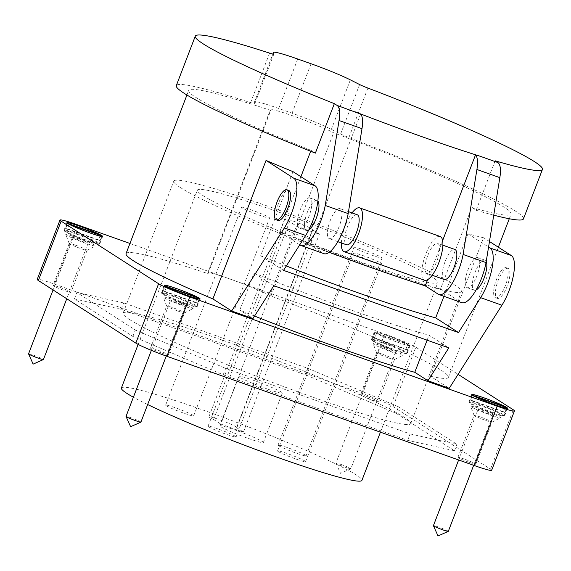 <?xml version="1.0" encoding="UTF-8"?>
<svg xmlns="http://www.w3.org/2000/svg" width="571" height="571" viewBox="0 0 571 571"><rect width="100%" height="100%" fill="white"/><g stroke="black" fill="none" stroke-linecap="round" stroke-linejoin="round"><path stroke-width="0.43" stroke-dasharray="2.85 2.14" d="M239.948 377.374A23.24 1.677 -159 0 1 238.942 376.403A23.24 1.677 -159 0 1 261.24 383.17A23.24 1.677 -159 0 1 282.338 393.055A23.24 1.677 -159 0 1 263.666 387.659A23.24 1.677 -159 0 1 239.948 377.374M220.963 426.844A23.24 1.677 21 0 0 244.674 437.122A23.24 1.677 21 0 0 263.352 442.525A23.24 1.677 21 0 0 242.254 432.632A23.24 1.677 21 0 0 219.956 425.866A23.24 1.677 21 0 0 220.963 426.844M242.232 207.887A15.01 1.078 -159 0 1 241.576 207.259A15.01 1.078 -159 0 1 255.979 211.627A15.01 1.078 -159 0 1 269.598 218.015A15.01 1.078 -159 0 1 257.542 214.525A15.01 1.078 -159 0 1 242.232 207.887M166.275 405.745A15.01 1.078 21 0 0 181.592 412.383A15.01 1.078 21 0 0 193.648 415.874A15.01 1.078 21 0 0 180.022 409.486A15.01 1.078 21 0 0 165.626 405.117A15.01 1.078 21 0 0 166.275 405.745M284.658 228.971A15.01 1.078 -159 0 1 284.008 228.343A15.01 1.078 -159 0 1 298.412 232.711A15.01 1.078 -159 0 1 312.03 239.099A15.01 1.078 -159 0 1 299.975 235.609A15.01 1.078 -159 0 1 284.658 228.971M208.708 426.83A15.01 1.078 21 0 0 224.025 433.475A15.01 1.078 21 0 0 236.08 436.958A15.01 1.078 21 0 0 222.454 430.57A15.01 1.078 21 0 0 208.058 426.202A15.01 1.078 21 0 0 208.708 426.83M354.156 253.674A15.01 1.078 -159 0 1 353.506 253.039A15.01 1.078 -159 0 1 367.902 257.407A15.01 1.078 -159 0 1 381.528 263.795A15.01 1.078 -159 0 1 369.466 260.312A15.01 1.078 -159 0 1 354.156 253.674M278.205 451.533A15.01 1.078 21 0 0 293.515 458.17A15.01 1.078 21 0 0 305.578 461.661A15.01 1.078 21 0 0 291.952 455.273A15.01 1.078 21 0 0 277.556 450.904A15.01 1.078 21 0 0 278.205 451.533M354.677 247.85A15.01 1.078 -159 0 1 354.027 247.222A15.01 1.078 -159 0 1 368.423 251.59A15.01 1.078 -159 0 1 382.042 257.971A15.01 1.078 -159 0 1 369.987 254.488A15.01 1.078 -159 0 1 354.677 247.85M278.719 445.708A15.01 1.078 21 0 0 294.036 452.346A15.01 1.078 21 0 0 306.092 455.836A15.01 1.078 21 0 0 292.473 449.448A15.01 1.078 21 0 0 278.07 445.08A15.01 1.078 21 0 0 278.719 445.708M312.501 229.77L319.375 234.181A34.531 2.484 -159 0 1 296.435 226.03L289.561 221.619A15.01 1.078 -159 0 1 284.85 218.921A15.01 1.078 -159 0 1 299.247 223.29A15.01 1.078 -159 0 1 312.872 229.678A15.01 1.078 -159 0 1 312.501 229.77L236.551 427.629A15.01 1.078 21 0 0 236.915 427.536A15.01 1.078 21 0 0 223.297 421.148A15.01 1.078 21 0 0 208.9 416.78A15.01 1.078 21 0 0 213.611 419.478L220.485 423.889L296.435 226.03M220.485 423.889A34.531 2.484 21 0 0 243.417 432.04L236.551 427.629M243.417 432.04L319.375 234.181M213.611 419.478L289.561 221.619M197.744 297.862L195.989 302.43L163.227 290.789L165.069 285.985M166.596 286.878L164.726 291.745L197.495 303.394L199.393 298.447M164.726 291.745A18.593 1.342 -159 0 1 163.227 290.789M195.989 302.43A18.593 1.342 -159 0 1 197.495 303.394M69.127 224.296L67.257 229.171L100.025 240.812L101.924 235.866M100.275 235.281L98.519 239.849L65.758 228.207L67.599 223.404M98.519 239.849A18.593 1.342 -159 0 1 100.025 240.812M67.257 229.171A18.593 1.342 -159 0 1 65.758 228.207M505.149 407.109L503.394 411.677L470.625 400.035L472.474 395.232M473.994 396.124L472.124 400.999L504.892 412.64L506.791 407.694M472.124 400.999A18.593 1.342 -159 0 1 470.625 400.035M503.394 411.677A18.593 1.342 -159 0 1 504.892 412.64M374.655 338.417L407.423 350.066L409.321 345.12L376.553 333.471L374.655 338.417A18.593 1.342 -159 0 1 373.156 337.454L375.054 332.508L407.822 344.156L405.924 349.102L373.156 337.454M405.924 349.102A18.593 1.342 -159 0 1 407.423 350.066M375.054 332.508A18.593 1.342 -159 0 1 374.833 332.151A18.593 1.342 -159 0 1 386.938 335.441A18.593 1.342 -159 0 1 407.822 344.156M409.321 345.12A18.593 1.342 -159 0 1 409.55 345.476A18.593 1.342 -159 0 1 395.831 341.608A18.593 1.342 -159 0 1 376.553 333.471M182.699 305.678A16.017 1.156 21 0 0 193.069 308.576A16.017 1.156 21 0 0 178.587 301.702A16.017 1.156 21 0 0 163.227 297.12A16.017 1.156 21 0 0 182.699 305.678M180.422 304.222A7.965 0.571 21 0 0 185.618 305.635A7.965 0.571 21 0 0 178.38 302.245A7.965 0.571 21 0 0 170.736 299.925A7.965 0.571 21 0 0 180.422 304.222M184.447 303.479A18.593 1.342 -159 0 1 161.843 293.544A18.593 1.342 -159 0 1 161.843 293.451A18.593 1.342 -159 0 1 179.679 298.861A18.593 1.342 -159 0 1 196.56 306.777A18.593 1.342 -159 0 1 196.488 306.841A18.593 1.342 -159 0 1 184.447 303.479M140.901 422.126A7.965 0.571 21 0 0 133.664 418.736A7.965 0.571 21 0 0 126.02 416.416M184.811 303.03A19.121 1.378 21 0 0 197.195 306.484A19.121 1.378 21 0 0 197.266 306.413A19.121 1.378 21 0 0 179.901 298.276A19.121 1.378 21 0 0 161.557 292.709A19.121 1.378 21 0 0 161.564 292.809A19.121 1.378 21 0 0 184.811 303.03M76.478 234.167A18.593 1.342 -159 0 1 99.09 244.195A18.593 1.342 -159 0 1 99.019 244.267A18.593 1.342 -159 0 1 81.246 238.785A18.593 1.342 -159 0 1 64.373 230.962A18.593 1.342 -159 0 1 64.373 230.87A18.593 1.342 -159 0 1 76.478 234.167M76.186 237.293A16.017 1.156 21 0 0 65.758 234.538A16.017 1.156 21 0 0 80.29 241.276A16.017 1.156 21 0 0 95.6 245.994A16.017 1.156 21 0 0 76.186 237.293M78.455 238.757A7.965 0.571 -159 0 1 88.148 243.053A7.965 0.571 -159 0 1 80.497 240.734A7.965 0.571 -159 0 1 73.266 237.343A7.965 0.571 -159 0 1 78.455 238.757M28.55 353.834A7.965 0.571 -159 0 1 33.739 355.248A7.965 0.571 -159 0 1 43.432 359.544M75.443 245.145A9.564 0.692 -159 0 1 87.07 250.305A9.564 0.692 -159 0 1 87.035 250.341A9.564 0.692 -159 0 1 77.899 247.521A9.564 0.692 -159 0 1 69.219 243.496A9.564 0.692 -159 0 1 69.212 243.453A9.564 0.692 -159 0 1 75.443 245.145M490.096 414.931A16.017 1.156 21 0 0 500.467 417.822A16.017 1.156 21 0 0 485.992 410.949A16.017 1.156 21 0 0 470.625 406.366A16.017 1.156 21 0 0 490.096 414.931M487.827 413.468A7.965 0.571 21 0 0 493.016 414.881A7.965 0.571 21 0 0 485.785 411.491A7.965 0.571 21 0 0 478.134 409.171A7.965 0.571 21 0 0 487.827 413.468M491.845 412.733A18.593 1.342 -159 0 1 469.248 402.791A18.593 1.342 -159 0 1 469.241 402.698A18.593 1.342 -159 0 1 487.077 408.108A18.593 1.342 -159 0 1 503.957 416.023A18.593 1.342 -159 0 1 503.893 416.095A18.593 1.342 -159 0 1 491.845 412.733M448.299 531.373A7.965 0.571 21 0 0 441.069 527.982A7.965 0.571 21 0 0 433.418 525.663M492.209 412.276A19.121 1.378 21 0 0 504.593 415.731A19.121 1.378 21 0 0 504.664 415.667A19.121 1.378 21 0 0 487.306 407.523A19.121 1.378 21 0 0 468.955 401.955A19.121 1.378 21 0 0 468.962 402.055A19.121 1.378 21 0 0 492.209 412.276M383.883 343.414A18.593 1.342 -159 0 1 406.488 353.442A18.593 1.342 -159 0 1 406.416 353.513A18.593 1.342 -159 0 1 388.651 348.032A18.593 1.342 -159 0 1 371.778 340.216A18.593 1.342 -159 0 1 371.771 340.116A18.593 1.342 -159 0 1 383.883 343.414M383.584 346.547A16.017 1.156 21 0 0 373.156 343.792A16.017 1.156 21 0 0 387.695 350.523A16.017 1.156 21 0 0 402.998 355.248A16.017 1.156 21 0 0 383.584 346.547M385.86 348.003A7.965 0.571 -159 0 1 395.546 352.3A7.965 0.571 -159 0 1 387.902 349.98A7.965 0.571 -159 0 1 380.664 346.59A7.965 0.571 -159 0 1 385.86 348.003M341.144 464.494A7.965 0.571 -159 0 1 350.83 468.791A7.965 0.571 -159 0 1 350.794 468.827A7.965 0.571 -159 0 1 343.185 466.471A7.965 0.571 -159 0 1 335.955 463.131A7.965 0.571 -159 0 1 335.948 463.081A7.965 0.571 -159 0 1 341.144 464.494M382.841 354.391A9.564 0.692 -159 0 1 394.468 359.552A9.564 0.692 -159 0 1 394.433 359.587A9.564 0.692 -159 0 1 385.297 356.768A9.564 0.692 -159 0 1 376.617 352.75A9.564 0.692 -159 0 1 376.617 352.7A9.564 0.692 -159 0 1 382.841 354.391M178.309 311.188A9.564 0.692 21 0 0 184.504 312.915A9.564 0.692 21 0 0 184.54 312.879A9.564 0.692 21 0 0 175.861 308.811A9.564 0.692 21 0 0 166.682 306.027A9.564 0.692 21 0 0 166.689 306.077A9.564 0.692 21 0 0 178.309 311.188M162.171 353.235A9.564 0.692 21 0 0 168.402 354.926A9.564 0.692 21 0 0 159.716 350.858A9.564 0.692 21 0 0 150.544 348.074A9.564 0.692 21 0 0 162.171 353.235M76.543 233.518A19.121 1.378 -159 0 1 99.797 243.838A19.121 1.378 -159 0 1 99.725 243.91A19.121 1.378 -159 0 1 81.446 238.271A19.121 1.378 -159 0 1 64.095 230.227A19.121 1.378 -159 0 1 64.088 230.127A19.121 1.378 -159 0 1 76.543 233.518M59.305 287.192A9.564 0.692 21 0 0 53.074 285.493A9.564 0.692 21 0 0 61.754 289.568A9.564 0.692 21 0 0 70.932 292.352A9.564 0.692 21 0 0 59.305 287.192M485.714 420.434A9.564 0.692 21 0 0 491.902 422.169A9.564 0.692 21 0 0 491.938 422.133A9.564 0.692 21 0 0 483.259 418.065A9.564 0.692 21 0 0 474.087 415.281A9.564 0.692 21 0 0 474.087 415.324A9.564 0.692 21 0 0 485.714 420.434M469.576 462.481A9.564 0.692 21 0 0 475.8 464.18A9.564 0.692 21 0 0 467.121 460.105A9.564 0.692 21 0 0 457.949 457.321A9.564 0.692 21 0 0 469.576 462.481M383.94 342.764A19.121 1.378 -159 0 1 407.194 353.085A19.121 1.378 -159 0 1 407.123 353.156A19.121 1.378 -159 0 1 388.844 347.518A19.121 1.378 -159 0 1 371.493 339.474A19.121 1.378 -159 0 1 371.485 339.381A19.121 1.378 -159 0 1 383.94 342.764M386.788 335.348A19.121 1.378 -159 0 1 410.042 345.669A19.121 1.378 -159 0 1 391.699 340.102A19.121 1.378 -159 0 1 374.333 331.958A19.121 1.378 -159 0 1 386.788 335.348M366.703 396.438A9.564 0.692 21 0 0 360.479 394.747A9.564 0.692 21 0 0 369.159 398.815A9.564 0.692 21 0 0 378.33 401.599A9.564 0.692 21 0 0 366.703 396.438M202.919 195.575A128.825 9.279 21 0 0 334.356 252.568A128.825 9.279 21 0 0 437.871 282.502A128.825 9.279 21 0 0 320.931 227.672A128.825 9.279 21 0 0 197.338 190.172A128.825 9.279 21 0 0 202.919 195.575M121.387 388.03A128.825 9.279 -159 0 1 244.98 425.531A128.825 9.279 -159 0 1 361.921 480.361M147.653 404.525A128.825 9.279 -159 0 1 133.386 397.216M180.457 187.595A154.056 11.099 -159 0 1 173.784 181.128A154.056 11.099 -159 0 1 321.58 225.973A154.056 11.099 -159 0 1 461.425 291.545A154.056 11.099 -159 0 1 337.639 255.744A154.056 11.099 -159 0 1 180.457 187.595M129.76 319.667A154.056 11.099 21 0 0 286.942 387.816A154.056 11.099 21 0 0 410.727 423.611A154.056 11.099 21 0 0 270.882 358.046A154.056 11.099 21 0 0 123.086 313.201A154.056 11.099 21 0 0 129.76 319.667M398.458 406.78L456.943 444.324L410.114 433.917L225.673 368.366L135.356 330.031L76.871 292.488L123.7 302.894L308.14 368.445L398.458 406.78L395.988 413.211L305.671 374.876L121.23 309.325L74.401 298.918L132.886 336.462L223.204 374.797L407.644 440.341L454.473 450.755L395.988 413.211M454.473 450.755L456.943 444.324M407.644 440.341L410.114 433.917M223.204 374.797L225.673 368.366M132.886 336.462L135.356 330.031M74.401 298.918L76.871 292.488M121.23 309.325L123.7 302.894M305.671 374.876L308.14 368.445M440.098 236.458A23.24 7.616 -70.4 0 0 425.138 255.808A23.24 7.616 -70.4 0 0 424.531 280.254M438.007 243.517A15.938 5.225 109.6 0 1 437.022 260.676A15.938 5.225 109.6 0 1 426.972 273.373A15.938 5.225 109.6 0 1 427.393 256.607A15.938 5.225 109.6 0 1 437.65 243.339A15.938 5.225 109.6 0 1 438.007 243.517M341.358 242.946A23.24 7.616 109.6 0 1 352.029 212.912M357.253 214.767A15.938 5.225 -70.4 0 0 346.997 228.036A15.938 5.225 -70.4 0 0 346.576 244.802M340.352 208.808A15.938 5.225 -70.4 0 0 339.988 208.636A15.938 5.225 -70.4 0 0 329.731 221.898A15.938 5.225 -70.4 0 0 329.317 238.664A15.938 5.225 -70.4 0 0 339.367 225.973A15.938 5.225 -70.4 0 0 340.352 208.808M278.006 220.427A15.938 5.225 109.6 0 1 278.42 203.669A15.938 5.225 109.6 0 1 288.676 190.4M506.584 267.892A15.938 5.225 -70.4 0 0 506.22 267.713A15.938 5.225 -70.4 0 0 495.963 280.982A15.938 5.225 -70.4 0 0 495.549 297.748A15.938 5.225 -70.4 0 0 505.599 285.05A15.938 5.225 -70.4 0 0 506.584 267.892M508.354 268.52A15.938 5.225 -70.4 0 0 507.997 268.341A15.938 5.225 -70.4 0 0 497.741 281.61A15.938 5.225 -70.4 0 0 497.327 298.376A15.938 5.225 -70.4 0 0 507.376 285.678A15.938 5.225 -70.4 0 0 508.354 268.52M310.317 198.137A15.938 5.225 -70.4 0 0 309.96 197.959A15.938 5.225 -70.4 0 0 299.704 211.227A15.938 5.225 -70.4 0 0 299.29 227.993A15.938 5.225 -70.4 0 0 309.332 215.296A15.938 5.225 -70.4 0 0 310.317 198.137M308.797 229.956A15.938 5.225 109.6 0 1 306.377 230.513A15.938 5.225 109.6 0 1 306.798 213.747A15.938 5.225 109.6 0 1 317.055 200.478A15.938 5.225 109.6 0 1 317.412 200.657A15.938 5.225 109.6 0 1 317.861 201.049M478.205 257.806A15.938 5.225 -70.4 0 0 477.848 257.628A15.938 5.225 -70.4 0 0 467.592 270.897A15.938 5.225 -70.4 0 0 467.178 287.663A15.938 5.225 -70.4 0 0 477.22 274.965A15.938 5.225 -70.4 0 0 478.205 257.806M476.121 289.954A15.938 5.225 109.6 0 1 474.265 290.182A15.938 5.225 109.6 0 1 474.687 273.416A15.938 5.225 109.6 0 1 484.943 260.148A15.938 5.225 109.6 0 1 485.3 260.326A15.938 5.225 109.6 0 1 486.221 261.468M444.238 279.512A15.938 5.225 109.6 0 1 444.652 262.746A15.938 5.225 109.6 0 1 454.909 249.477M360.594 114.05L310.317 245.023L323.257 253.331A31.876 10.442 -70.4 0 0 323.978 253.681M442.625 240.577L427.593 279.726M495.143 160.808L476.157 210.271L471.817 207.48L440.491 289.083L461.118 302.323A31.876 10.442 -70.4 0 0 461.839 302.68M329.281 252.246A185.925 13.39 -159 0 1 310.317 245.023M299.746 244.809L279.697 231.933L300.903 176.703M440.491 289.083A172.649 12.434 -159 0 1 279.697 231.933M310.674 151.251L311.024 150.337L315.363 153.128M311.024 150.337A172.649 12.434 -159 0 1 188.701 90.375A172.649 12.434 -159 0 1 270.733 110.439A35.759 2.577 -159 0 1 270.361 109.803A35.759 2.577 -159 0 1 296.535 117.176A35.759 2.577 -159 0 1 333.628 132.793A172.649 12.434 -159 0 1 511.066 214.118A172.649 12.434 -159 0 1 471.817 207.48M126.041 253.61A172.649 12.434 -159 0 1 208.072 273.673L270.733 110.439M286.335 265.95A172.649 12.434 -159 0 1 260.69 255.701L292.966 171.607M443.945 296.32L467.949 233.796A172.649 12.434 21 0 0 483.594 237.743L430.427 376.239L449.227 388.316M208.072 273.673A35.759 2.577 -159 0 1 207.701 273.038A35.759 2.577 -159 0 1 230.991 279.376A35.759 2.577 -159 0 1 270.968 296.028A172.649 12.434 -159 0 1 448.406 377.352A172.649 12.434 -159 0 1 430.427 376.239M270.968 296.028L333.628 132.793M523.464 218.871A185.925 13.39 21 0 0 348.917 137.532A10.628 0.764 -159 0 1 340.63 134.014L331.373 129.346A37.186 2.677 21 0 0 292.074 113.215L278.734 108.476A37.186 2.677 21 0 0 254.516 101.888A37.186 2.677 21 0 0 254.509 102.023L254.866 103.529A10.628 0.764 -159 0 1 254.866 103.572A10.628 0.764 -159 0 1 250.619 102.602A185.925 13.39 21 0 0 176.303 85.614M467.949 233.796L488.569 247.036M260.69 255.701L283.537 270.368M489.468 241.512L483.594 237.743M254.559 316.056A172.649 12.434 -159 0 1 239.799 310.11L252.967 318.561M239.799 310.11L254.045 273.009A172.649 12.434 21 0 0 429.021 335.198L448.792 347.889M273.809 285.7L254.045 273.009M427.108 340.188L429.021 335.198M129.938 243.46L384.69 333.999A26.559 1.913 -159 0 1 415.838 347.218L458.092 374.348M476.157 210.271A185.925 13.39 21 0 0 493.751 215.167M491.674 470.268A26.559 1.913 21 0 0 490.518 469.155L393.048 406.573A26.559 1.913 21 0 0 361.907 393.355L54.502 284.108A26.559 1.913 21 0 0 37.208 279.405M461.118 302.323L438.178 294.172M323.257 253.331L300.325 245.18M250.619 102.602L269.605 53.132M254.866 103.529L273.823 54.138M254.509 102.023L272.917 54.074M278.734 108.476L297.719 59.013M292.074 113.215L311.059 63.752M331.373 129.346L350.366 79.876M340.63 134.014L359.616 84.544M348.917 137.532L367.902 88.07M490.518 469.155L513.308 409.792M393.048 406.573L415.838 347.218M54.502 284.108L77.292 224.753M361.907 393.355L384.69 333.999M263.352 442.525L282.338 393.055M219.956 425.866L238.942 376.403M193.648 415.874L269.598 218.015M165.626 405.117L241.576 207.259M236.08 436.958L312.03 239.099M208.058 426.202L284.008 228.343M305.578 461.661L381.528 263.795M277.556 450.904L353.506 253.039M306.092 455.836L382.042 257.971M278.07 445.08L354.027 247.222M236.915 427.536L312.872 229.678M208.9 416.78L284.85 218.921M196.56 306.777L199.5 299.104M161.843 293.451L164.783 285.778M166.261 356.061L185.618 305.635M151.379 350.351L170.736 299.925M196.488 306.841L197.195 306.484M161.843 293.544L161.564 292.809M67.314 223.204L64.373 230.87M102.031 236.53L99.09 244.195M73.266 237.343L53.067 289.961M88.148 243.053L66.764 298.754M87.035 250.341L95.6 245.994M69.219 243.496L65.758 234.538M503.957 416.023L506.898 408.358M469.241 402.698L472.188 395.032M473.659 465.308L493.016 414.881M458.634 459.969L478.134 409.171M503.893 416.095L504.593 415.731M469.248 402.791L468.962 402.055M374.833 332.151L371.771 340.116M409.55 345.476L406.488 353.442M380.664 346.59L335.948 463.081M395.546 352.3L350.83 468.791M335.955 463.131L340.544 473.359L350.794 468.827M394.433 359.587L402.998 355.248M376.617 352.75L373.156 343.792M168.402 354.926L184.54 312.879M150.544 348.074L166.682 306.027M184.504 312.915L193.069 308.576M166.689 306.077L163.227 297.12M197.266 306.413L200.114 298.997M161.557 292.709L164.405 285.293M66.935 222.711L64.088 230.127M102.644 236.415L99.797 243.838M99.019 244.267L99.725 243.91M64.373 230.962L64.095 230.227M69.212 243.453L53.074 285.493M87.07 250.305L70.932 292.352M475.8 464.18L491.938 422.133M457.949 457.321L474.087 415.281M491.902 422.169L500.467 417.822M474.087 415.324L470.625 406.366M504.664 415.667L507.512 408.244M468.955 401.955L471.803 394.54M374.333 331.958L371.485 339.381M410.042 345.669L407.194 353.085M406.416 353.513L407.123 353.156M371.778 340.216L371.493 339.474M376.617 352.7L360.479 394.747M394.468 359.552L378.33 401.599M380.414 432.176L437.871 282.502M138.132 344.406L197.338 190.172M410.727 423.611L461.425 291.545M123.086 313.201L173.784 181.128M348.496 211.655L339.988 208.636M337.839 241.697L329.317 238.664M507.997 268.341L506.22 267.713M497.327 298.376L495.549 297.748M317.055 200.478L309.96 197.959M306.377 230.513L299.29 227.993M484.943 260.148L477.848 257.628M474.265 290.182L467.178 287.663M442.875 245.195L437.65 243.339M432.197 275.229L426.972 273.373M448.406 377.352L498.355 247.214M509.282 218.757L511.066 214.118M186.924 95.014L188.701 90.375M254.866 103.572L273.852 54.102M254.516 101.888L272.874 54.067M207.701 273.038L270.361 109.803"/><path stroke-width="0.86" d="M165.069 285.985L197.887 297.484L197.744 297.862M166.625 286.799A18.593 1.342 21 0 0 187.509 295.514A18.593 1.342 21 0 0 199.614 298.804A18.593 1.342 21 0 0 199.393 298.447L166.596 286.878M197.887 297.484A18.593 1.342 21 0 0 178.616 289.354A18.593 1.342 21 0 0 164.898 285.479A18.593 1.342 21 0 0 165.126 285.843M69.155 224.225A18.593 1.342 -159 0 0 88.434 232.354A18.593 1.342 -159 0 0 102.145 236.23A18.593 1.342 -159 0 0 101.924 235.866L69.127 224.296M67.599 223.404L100.417 234.902L100.275 235.281M67.656 223.261A18.593 1.342 -159 0 1 67.428 222.904A18.593 1.342 -159 0 1 79.54 226.195A18.593 1.342 -159 0 1 100.417 234.902M472.474 395.232L505.292 406.73L505.149 407.109M474.023 396.053A18.593 1.342 21 0 0 494.907 404.76A18.593 1.342 21 0 0 507.019 408.058A18.593 1.342 21 0 0 506.791 407.694L473.994 396.124M505.292 406.73A18.593 1.342 21 0 0 486.014 398.601A18.593 1.342 21 0 0 472.303 394.732A18.593 1.342 21 0 0 472.524 395.089M151.379 350.351L126.02 416.416A7.965 0.571 21 0 0 126.027 416.459A7.965 0.571 21 0 0 135.705 420.713A7.965 0.571 21 0 0 140.866 422.155A7.965 0.571 21 0 0 140.901 422.126L166.261 356.061M66.764 298.754L43.432 359.544A7.965 0.571 -159 0 1 43.396 359.573A7.965 0.571 -159 0 1 35.78 357.225A7.965 0.571 -159 0 1 28.557 353.877A7.965 0.571 -159 0 1 28.55 353.834L53.067 289.961M458.634 459.969L433.418 525.663A7.965 0.571 21 0 0 433.425 525.705A7.965 0.571 21 0 0 443.11 529.959A7.965 0.571 21 0 0 448.264 531.401A7.965 0.571 21 0 0 448.299 531.373L473.659 465.308M187.659 295.607A19.121 1.378 -159 0 1 164.405 285.293A19.121 1.378 -159 0 1 182.749 290.86A19.121 1.378 -159 0 1 200.114 298.997A19.121 1.378 -159 0 1 187.659 295.607M79.39 226.095A19.121 1.378 -159 0 1 102.644 236.415A19.121 1.378 -159 0 1 84.294 230.848A19.121 1.378 -159 0 1 66.935 222.711A19.121 1.378 -159 0 1 79.39 226.095M495.057 404.86A19.121 1.378 -159 0 1 471.803 394.54A19.121 1.378 -159 0 1 490.154 400.107A19.121 1.378 -159 0 1 507.512 408.244A19.121 1.378 -159 0 1 495.057 404.86M133.386 397.216A128.825 9.279 -159 0 1 126.969 393.433A128.825 9.279 -159 0 1 121.387 388.03L138.132 344.406M380.414 432.176L361.921 480.361A128.825 9.279 -159 0 1 279.861 458.199A128.825 9.279 -159 0 1 147.653 404.525M344.135 251.683L424.531 280.254A23.24 7.616 -70.4 0 0 439.185 261.739A23.24 7.616 -70.4 0 0 440.619 236.715A23.24 7.616 -70.4 0 0 440.098 236.458L359.701 207.887A23.24 7.616 109.6 0 1 360.222 208.144A23.24 7.616 109.6 0 1 358.788 233.168A23.24 7.616 109.6 0 1 344.135 251.683A23.24 7.616 109.6 0 1 341.358 242.946M352.029 212.912A23.24 7.616 109.6 0 1 359.701 207.887M337.839 241.697L346.576 244.802A15.938 5.225 -70.4 0 0 356.625 232.104A15.938 5.225 -70.4 0 0 357.61 214.946A15.938 5.225 -70.4 0 0 357.253 214.767L348.496 211.655M287.263 189.943A15.938 5.225 109.6 0 1 286.278 207.102A15.938 5.225 109.6 0 1 276.228 219.799A15.938 5.225 109.6 0 1 276.649 203.033A15.938 5.225 109.6 0 1 286.906 189.765A15.938 5.225 109.6 0 1 287.263 189.943M286.906 189.765L288.676 190.4A15.938 5.225 109.6 0 1 289.04 190.571A15.938 5.225 109.6 0 1 288.055 207.737A15.938 5.225 109.6 0 1 278.006 220.427L276.228 219.799M317.861 201.049A15.938 5.225 109.6 0 1 317.212 215.517A15.938 5.225 109.6 0 1 308.797 229.956M486.221 261.468A15.938 5.225 109.6 0 1 484.536 276.885A15.938 5.225 109.6 0 1 476.121 289.954M442.875 245.195L454.909 249.477A15.938 5.225 109.6 0 1 455.273 249.655A15.938 5.225 109.6 0 1 454.288 266.814A15.938 5.225 109.6 0 1 444.238 279.512L432.197 275.229M301.045 245.53L323.978 253.681A31.876 10.442 -70.4 0 0 348.182 213.611L361.993 128.661A26.559 8.701 -70.4 0 0 360.594 114.05L337.061 105.399A26.559 8.701 109.6 0 1 339.053 120.51L325.242 205.453A31.876 10.442 109.6 0 1 301.045 245.53A31.876 10.442 109.6 0 1 300.325 245.18L299.746 244.809M442.625 240.577L475.515 154.891A26.559 8.701 109.6 0 1 476.913 169.501L463.102 254.452A31.876 10.442 109.6 0 1 438.899 294.522A31.876 10.442 109.6 0 1 438.178 294.172L425.238 285.864A185.925 13.39 -159 0 1 329.281 252.246M427.593 279.726L425.238 285.864M438.899 294.522L461.839 302.68A31.876 10.442 -70.4 0 0 486.035 262.603L463.102 254.452M348.182 213.611L325.242 205.453M486.035 262.603L499.846 177.652A26.559 8.701 -70.4 0 0 497.855 162.542L495.143 160.808A185.925 13.39 -159 0 0 542.45 169.409A185.925 13.39 -159 0 0 367.902 88.07A10.628 0.764 21 0 1 359.616 84.544L350.366 79.876A37.186 2.677 -159 0 0 311.059 63.752L297.719 59.013A37.186 2.677 -159 0 0 273.502 52.425A37.186 2.677 -159 0 0 273.495 52.561L273.852 54.067A10.628 0.764 21 0 1 273.852 54.102A10.628 0.764 21 0 1 269.605 53.132A185.925 13.39 -159 0 0 195.289 36.144A185.925 13.39 -159 0 0 334.349 103.658L337.061 105.399M475.515 154.891L480.061 156.218A185.925 13.39 -159 0 1 354.848 111.723M300.903 176.703L310.674 151.251M195.289 36.144L176.303 85.614A185.925 13.39 21 0 0 315.363 153.128L334.349 103.658M489.468 241.512L511.323 255.544A31.876 10.442 -70.4 0 1 513.4 275.486A31.876 10.442 -70.4 0 1 501.923 305.228L449.227 388.316L427.95 380.75L448.792 347.889L273.809 285.7L252.967 318.561L231.683 310.995L212.883 298.926A172.649 12.434 -159 0 1 126.041 253.61L186.924 95.014M212.883 298.926L266.05 160.422A172.649 12.434 21 0 0 292.966 171.607L315.064 185.796L293.78 178.231A31.876 10.442 109.6 0 1 295.857 198.173A31.876 10.442 109.6 0 1 284.379 227.915L231.683 310.995M488.569 247.036L490.046 247.978A31.876 10.442 109.6 0 1 492.123 267.927A31.876 10.442 109.6 0 1 480.646 297.662L458.513 332.558L435.673 317.883A172.649 12.434 -159 0 1 286.335 265.95M435.673 317.883L443.945 296.32M458.513 332.558L283.537 270.368L305.663 235.48A31.876 10.442 -70.4 0 0 317.141 205.738A31.876 10.442 -70.4 0 0 315.064 185.796M266.05 160.422L293.78 178.231M427.95 380.75L414.782 372.299A172.649 12.434 -159 0 1 254.559 316.056M414.782 372.299L427.108 340.188M458.092 374.348L513.308 409.792A26.559 1.913 -159 0 1 514.457 410.913A26.559 1.913 -159 0 1 497.155 406.202L189.758 296.956A26.559 1.913 -159 0 1 158.61 283.737L61.14 221.163A26.559 1.913 -159 0 1 59.991 220.042A26.559 1.913 -159 0 1 77.292 224.753L129.938 243.46M493.751 215.167A185.925 13.39 21 0 0 523.464 218.871L542.45 169.409M59.991 220.042L37.208 279.405A26.559 1.913 21 0 0 38.357 280.518L135.827 343.1A26.559 1.913 21 0 0 166.968 356.318L474.373 465.565A26.559 1.913 21 0 0 491.674 470.268L514.457 410.913M499.846 177.652L476.913 169.501M361.993 128.661L339.053 120.51M497.855 162.542L480.061 156.218M511.323 255.544L490.046 247.978M501.923 305.228L480.646 297.662M305.663 235.48L284.379 227.915M272.917 54.074L273.495 52.561M474.373 465.565L497.155 406.202M166.968 356.318L189.758 296.956M135.827 343.1L158.61 283.737M38.357 280.518L61.14 221.163M126.027 416.459L130.609 426.687L140.866 422.155M28.557 353.877L33.139 364.112L43.396 359.573M433.425 525.705L438.014 535.933L448.264 531.401M498.355 247.214L509.282 218.757M272.874 54.067L273.502 52.425"/></g></svg>
